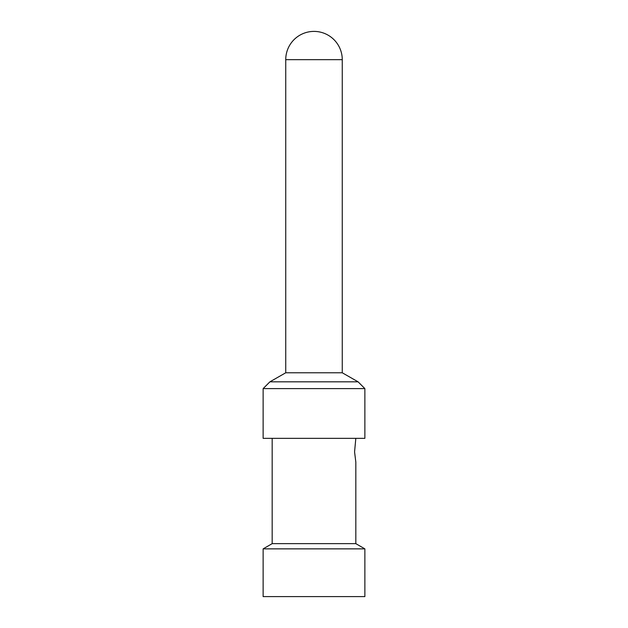 <?xml version="1.0" encoding="UTF-8"?>
<svg xmlns="http://www.w3.org/2000/svg" width="628" height="628" viewBox="0 0 628 628"><rect width="100%" height="100%" fill="white"/><g stroke="black" fill="none" stroke-linecap="round" stroke-linejoin="round"><path stroke-width="0.94" d="M342.26 59.66A28.26 28.26 0 0 0 314 31.4A28.26 28.26 0 0 0 285.74 59.66L342.26 59.66L342.26 372.781L285.74 372.781L269.914 381.824L358.086 381.824L342.26 372.781M269.914 381.824L263.132 388.606L364.868 388.606L358.086 381.824M263.132 388.606L263.132 438.344L364.868 438.344L364.868 388.606M355.825 543.644L272.175 543.644L263.132 548.864L364.868 548.864L355.825 543.644L355.825 462.082L354.569 451.909L355.825 438.344M263.132 548.864L263.132 596.6L364.868 596.6L364.868 548.864M285.74 59.66L285.74 372.781M272.175 438.344L272.175 543.644"/></g></svg>
